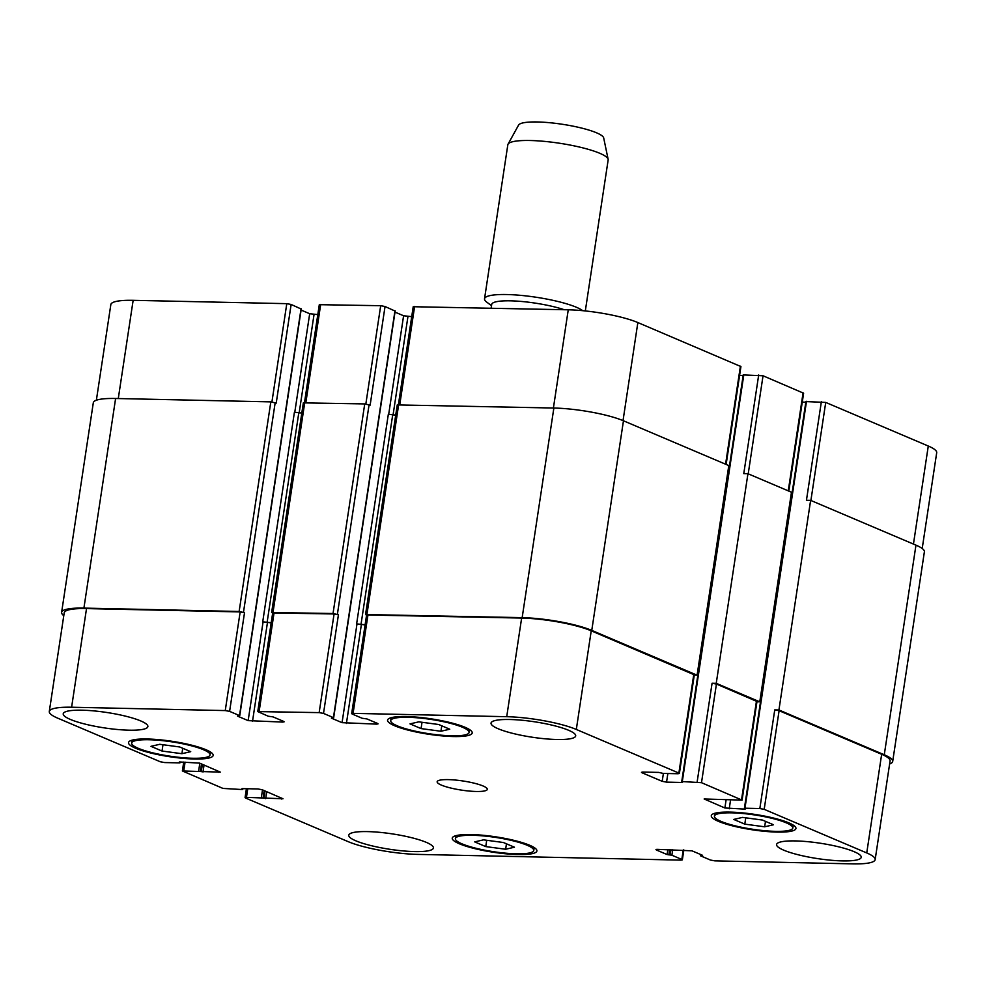 <?xml version="1.0" encoding="UTF-8"?>
<svg xmlns="http://www.w3.org/2000/svg" width="986" height="986" viewBox="0 0 986 986"><rect width="100%" height="100%" fill="white"/><g stroke="black" fill="none" stroke-linecap="round" stroke-linejoin="round"><path stroke-width="1.48" d="M491.139 308.125L491.706 304.428A42.805 7.802 8.6 0 1 518.537 301.223A42.805 7.802 8.6 0 1 564.226 309.715M491.509 305.697L486.751 302.123A50.73 9.244 8.6 0 1 484.533 298.795A50.73 9.244 8.6 0 1 520.805 295.369A50.73 9.244 8.6 0 1 576.44 307.287A50.73 9.244 8.6 0 1 582.714 310.676M484.533 298.795L507.827 144.769A50.73 9.244 8.6 0 1 508.036 144.178A50.73 9.244 8.6 0 1 545.739 141.503A50.73 9.244 8.6 0 1 599.735 153.274A50.73 9.244 8.6 0 1 608.128 159.313A50.73 9.244 8.6 0 1 608.152 159.942L585.314 310.935M508.036 144.178L518.599 125.074A43.125 7.863 8.6 0 1 550.644 122.806A43.125 7.863 8.6 0 1 596.542 132.802A43.125 7.863 8.6 0 1 603.691 137.941L608.128 159.313M744.8 824.136L733.744 819.428L742.557 817.394L762.437 820.056L773.492 824.764L764.668 826.798L744.8 824.136L745.749 817.825M764.668 826.798L765.493 821.363M421.071 728.592L410.016 723.884L418.828 721.851L438.708 724.513L449.764 729.209L440.939 731.255L421.071 728.592L422.02 722.282M440.939 731.255L441.765 725.807M162.024 751.036L150.969 746.34L159.794 744.294L179.662 746.969L190.717 751.665L181.905 753.698L162.024 751.036L162.986 744.726M181.905 753.698L182.73 748.263M485.753 846.592L474.697 841.884L483.522 839.85L503.39 842.512L514.445 847.208L505.633 849.254L485.753 846.592L486.714 840.269M505.633 849.254L506.459 843.806M451.65 735.803A39.637 7.222 -171.4 0 0 469.077 732.475A39.637 7.222 -171.4 0 0 430.968 719.41A39.637 7.222 -171.4 0 0 390.702 720.618A39.637 7.222 -171.4 0 0 410.928 730.17A39.637 7.222 -171.4 0 0 451.65 735.803M453.387 736.542A42.805 7.802 8.6 0 1 409.412 730.453A42.805 7.802 8.6 0 1 387.56 720.15A42.805 7.802 8.6 0 1 431.055 718.831A42.805 7.802 8.6 0 1 472.208 732.955A42.805 7.802 8.6 0 1 453.387 736.542M775.378 831.346A39.637 7.222 -171.4 0 0 792.806 828.018A39.637 7.222 -171.4 0 0 754.697 814.954A39.637 7.222 -171.4 0 0 714.431 816.174A39.637 7.222 -171.4 0 0 734.656 825.713A39.637 7.222 -171.4 0 0 775.378 831.346M777.116 832.085A42.805 7.802 8.6 0 1 733.128 826.009A42.805 7.802 8.6 0 1 711.288 815.693A42.805 7.802 8.6 0 1 754.783 814.387A42.805 7.802 8.6 0 1 795.936 828.499A42.805 7.802 8.6 0 1 777.116 832.085M516.344 853.802A39.637 7.222 -171.4 0 0 533.759 850.474A39.637 7.222 -171.4 0 0 495.65 837.41A39.637 7.222 -171.4 0 0 455.384 838.618A39.637 7.222 -171.4 0 0 475.609 848.17A39.637 7.222 -171.4 0 0 516.344 853.802M518.081 854.542A42.805 7.802 8.6 0 1 474.093 848.453A42.805 7.802 8.6 0 1 452.254 838.149A42.805 7.802 8.6 0 1 495.736 836.831A42.805 7.802 8.6 0 1 536.902 850.943A42.805 7.802 8.6 0 1 518.081 854.542M192.615 758.259A39.637 7.222 -171.4 0 0 210.03 754.931A39.637 7.222 -171.4 0 0 171.921 741.854A39.637 7.222 -171.4 0 0 131.656 743.074A39.637 7.222 -171.4 0 0 151.881 752.626A39.637 7.222 -171.4 0 0 192.615 758.259M194.353 758.998A42.805 7.802 8.6 0 1 150.365 752.91A42.805 7.802 8.6 0 1 128.525 742.606A42.805 7.802 8.6 0 1 172.008 741.287A42.805 7.802 8.6 0 1 213.173 755.399A42.805 7.802 8.6 0 1 194.353 758.998M556.868 739.5A42.805 7.802 8.6 0 1 512.88 733.411A42.805 7.802 8.6 0 1 491.04 723.108A42.805 7.802 8.6 0 1 534.535 721.789A42.805 7.802 8.6 0 1 575.688 735.901A42.805 7.802 8.6 0 1 556.868 739.5M414.601 851.584A42.805 7.802 8.6 0 1 370.613 845.507A42.805 7.802 8.6 0 1 348.773 835.191A42.805 7.802 8.6 0 1 392.268 833.885A42.805 7.802 8.6 0 1 433.421 847.997A42.805 7.802 8.6 0 1 414.601 851.584M842.414 860.901A42.805 7.802 8.6 0 1 798.426 854.825A42.805 7.802 8.6 0 1 776.586 844.509A42.805 7.802 8.6 0 1 820.081 843.203A42.805 7.802 8.6 0 1 861.234 857.315A42.805 7.802 8.6 0 1 842.414 860.901M129.055 730.182A42.805 7.802 8.6 0 1 85.067 724.094A42.805 7.802 8.6 0 1 63.227 713.79A42.805 7.802 8.6 0 1 106.722 712.471A42.805 7.802 8.6 0 1 147.875 726.583A42.805 7.802 8.6 0 1 129.055 730.182M417.744 854.394A50.73 9.244 8.6 0 1 348.144 841.637L245.588 798.031L245.07 797.625L246.463 797.354L282.982 798.771L262.264 789.761L257.913 788.96L242.001 788.615L242.174 789.539L222.959 788.418L182.385 770.966L220.309 772.112L199.579 763.115L179.316 761.968L179.501 762.881L164.625 762.56L160.274 761.759L57.718 718.165A50.73 9.244 8.6 0 1 49.3 711.485A50.73 9.244 8.6 0 1 71.608 707.233L225.252 710.573L229.602 711.374L239.524 715.589L237.527 716.107L248.152 720.63L282.76 722.085L284.153 721.814L283.623 721.395L272.999 716.884L268.217 716.218L257.765 711.584L319.156 712.619L323.507 713.42L333.441 717.635L331.432 718.153L342.056 722.664L376.664 724.131L378.057 723.86L377.539 723.441L366.915 718.93L362.133 718.264L352.212 714.037L351.682 713.63L353.074 713.359L506.718 716.699A50.73 9.244 8.6 0 1 576.317 729.455L678.873 773.061L679.391 773.48L677.998 773.739L663.134 773.418L658.784 772.408L642.872 772.063L641.479 772.334L641.997 772.753L662.198 781.331L666.548 782.132L682.46 782.477L682.287 781.565L701.502 782.687L742.076 800.127L704.152 798.98L724.883 807.99L745.145 809.124L744.96 808.212L759.836 808.532L764.187 809.333L866.743 852.939A50.73 9.244 8.6 0 1 875.161 859.607A50.73 9.244 8.6 0 1 852.853 863.872L714.862 860.864L710.512 860.063L700.59 855.848L702.587 855.33L691.962 850.819L657.354 849.353L655.961 849.624L656.491 850.043L667.103 854.554L671.897 855.219L681.819 859.447L682.349 859.854L680.944 860.125L417.744 854.394M476.164 791.475A25.365 4.622 8.6 0 1 450.097 787.863A25.365 4.622 8.6 0 1 437.155 781.75A25.365 4.622 8.6 0 1 462.927 780.974A25.365 4.622 8.6 0 1 487.306 789.342A25.365 4.622 8.6 0 1 476.164 791.475M96.369 400.23L110.839 304.575A50.73 9.244 8.6 0 1 133.147 300.323L286.79 303.663L291.141 304.464L301.026 308.951M301.087 310.06L309.69 313.721L317.812 314.596M304.501 402.608L319.304 304.674L380.695 305.709L385.045 306.51L394.93 310.997M395.004 312.106L403.594 315.766L411.717 316.642M398.406 404.654L413.22 306.72L568.256 309.801A50.73 9.244 8.6 0 1 637.856 322.558L740.93 366.57L726.127 464.443M739.586 375.481L743.148 375.555M743.481 374.926L763.041 375.777L803.615 393.217L788.812 491.09M802.271 402.128L805.833 402.202M806.154 401.585L825.726 402.424L928.282 446.029A50.73 9.244 8.6 0 1 936.7 452.71L922.206 548.512M301.802 413.072L294.42 412.21L262.72 621.833L271.212 622.721M291.141 304.464L276.216 403.114L270.83 401.869L115.608 398.492A50.73 9.244 -171.4 0 0 93.313 402.744L61.613 612.368A50.73 9.244 8.6 0 1 83.909 608.103L239.13 611.48L244.516 612.725L229.602 711.374M875.161 859.607L890.075 760.97A50.73 9.244 8.6 0 0 881.657 754.29L779.1 710.684L774.75 709.895L778.928 709.982L884.269 754.771A50.73 9.244 8.6 0 1 892.687 761.451L924.387 551.827A50.73 9.244 -171.4 0 0 915.969 545.147L810.628 500.37L806.449 500.272L821.375 401.635M742.076 800.127L756.989 701.477L716.428 684.037L712.077 683.236L716.243 683.335L759.775 701.835L791.475 492.224L747.943 473.711L743.777 473.625L758.69 374.976M697.09 675.188L728.802 465.577L623.46 420.788A50.73 9.244 -171.4 0 0 553.861 408.031L397.259 404.913L365.547 614.537L522.161 617.655A50.73 9.244 8.6 0 1 591.76 630.399L697.09 675.188L694.267 675.127M395.706 415.118L388.336 414.256L356.624 623.879L365.116 624.767M385.045 306.51L370.132 405.16L364.734 403.915L303.343 402.867L271.643 612.491L333.034 613.526L338.432 614.771L323.507 713.42M49.3 711.485L64.213 612.836A50.73 9.244 8.6 0 1 86.522 608.584L240.165 611.924L244.516 612.725M262.72 621.833L271.187 622.856M257.765 711.584L272.691 612.935L334.081 613.97L338.432 614.771M356.624 623.879L365.091 624.902M351.682 713.63L366.595 614.981L521.643 618.062A50.73 9.244 8.6 0 1 591.23 630.818L694.317 674.831L679.391 773.48M892.687 761.451A50.73 9.244 8.6 0 1 889.631 763.965M759.775 701.835L756.952 701.773M63.794 615.671A50.73 9.244 8.6 0 1 61.613 612.368M272.666 613.119L271.643 612.491M366.57 615.165L365.547 614.537M778.928 709.982L810.628 500.37M716.243 683.335L747.943 473.711M118.283 398.541L133.147 300.323M271.926 401.943L286.79 303.663M299.14 413.023L314.041 314.522M294.765 412.345L309.69 313.721M305.845 402.633L320.696 304.403M365.843 403.989L380.695 305.709M393.044 415.069L407.945 316.568M388.681 414.391L403.594 315.766M399.761 404.679L414.613 306.449M553.405 408.019L568.256 309.801M623.029 420.603L637.856 322.558M725.585 464.209L740.412 366.151M748.214 473.822L763.041 375.777M788.258 490.855L803.085 392.81M810.899 500.481L825.726 402.424M913.443 544.075L928.282 446.029M247.757 788.738L246.463 797.354M281.737 798.044L281.589 799.03M185.085 762.092L183.778 770.707M219.065 771.397L218.917 772.383M86.522 608.584L71.608 707.233M240.165 611.924L225.252 710.573M263.065 621.981L248.152 720.63M267.416 622.782L252.502 721.419M282.908 721.086L282.76 722.085M274.083 612.663L259.158 711.313M334.081 613.97L319.156 712.619M356.981 624.027L342.056 722.664M361.332 624.828L346.406 723.465M376.812 723.132L376.664 724.131M367.988 614.709L353.074 713.359M521.643 618.062L506.718 716.699M591.23 630.818L576.317 729.455M693.787 674.412L678.873 773.061M642.108 772.087L641.997 772.753M663.393 773.431L662.198 781.331M667.855 773.517L666.548 782.132M716.428 684.037L701.502 782.687M712.077 683.236L697.151 781.886M756.472 701.071L741.546 799.708M704.78 798.734L704.682 799.399M726.078 800.077L724.883 807.99M730.527 800.176L729.233 808.779M779.1 710.684L764.187 809.333M774.75 709.895L759.836 808.532M881.657 754.29L866.743 852.939M656.59 849.377L656.491 850.043M683.261 849.92L681.819 859.447M700.935 855.577L701.071 854.689M884.269 754.771L915.969 545.147M744.96 808.212L806.499 401.302M682.287 781.565L743.826 374.655M591.76 630.399L623.46 420.788M522.161 617.655L553.861 408.031M366.952 614.266L398.652 404.654M360.975 624.68L392.675 415.057M333.441 717.635L394.979 310.726M337.385 614.327L369.084 404.716M333.034 613.526L364.734 403.915M273.036 612.22L304.736 402.608M267.07 622.634L298.77 413.011M239.524 715.589L301.063 308.68M243.48 612.281L275.18 402.67M239.13 611.48L270.83 401.869M83.909 608.103L115.608 398.492M179.846 762.609L179.933 761.981M202.993 772.038L204.065 765.013M201.255 771.718L202.376 764.298M200.392 771.348L201.514 763.928M198.642 771.027L199.825 763.213M242.519 789.256L242.618 788.627M265.678 798.685L266.738 791.672M263.94 798.364L265.061 790.957M263.065 797.994L264.186 790.587M261.327 797.674L262.51 789.872M671.897 855.219L672.723 849.698M670.147 854.899L670.948 849.649M668.853 854.874L669.642 849.624M667.103 854.554L667.855 849.587M391.134 717.709L390.702 720.618M469.521 729.566L469.077 732.475M714.862 813.253L714.431 816.174M793.249 825.109L792.806 828.018M455.828 835.709L455.384 838.618M534.202 847.566L533.759 850.474M132.099 740.166L131.656 743.074M210.474 752.01L210.03 754.931M246.414 788.714L245.07 797.625M183.729 762.067L182.385 770.966M683.84 849.932L682.349 859.854M700.38 855.675L700.565 854.468M744.405 808.323L805.944 401.413M681.733 781.664L743.271 374.766M333.65 717.808L395.189 310.898M239.734 715.762L301.272 308.852M180.056 762.782L180.167 761.981M242.729 789.429L242.852 788.64"/></g></svg>
